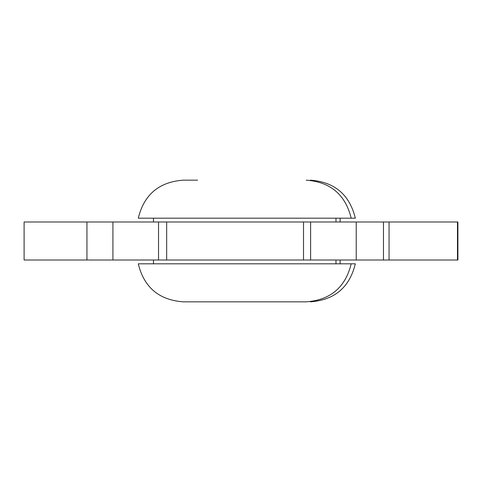 <?xml version="1.0" encoding="UTF-8"?>
<svg xmlns="http://www.w3.org/2000/svg" width="482" height="482" viewBox="0 0 482 482"><rect width="100%" height="100%" fill="white"/><g stroke="black" fill="none" stroke-linecap="round" stroke-linejoin="round"><path stroke-width="0.72" d="M356.228 221.991L457.9 221.991L457.9 260.009L356.228 260.009L356.228 221.991L310.607 221.991L310.607 260.009L86.941 260.009L86.941 221.991L310.607 221.991M86.941 260.009L24.1 260.009L24.1 221.991L86.941 221.991M383.467 260.009L383.467 221.991M310.607 260.009L356.228 260.009M389.058 221.991L389.058 260.009M457.484 221.991L457.484 260.009M112.921 260.009L112.921 221.991M158.542 221.991L158.542 260.009M166.664 221.991L166.664 260.009M303.521 221.991L303.521 260.009M340.123 263.811L340.123 260.009M351.185 263.811L351.185 263.811C345.413 287.393 330.417 300.069 306.203 301.834L183.262 301.834C159.042 300.069 144.046 287.393 138.274 263.811L355.33 263.811C349.558 287.393 334.562 300.069 310.348 301.834M310.348 180.166C334.562 181.931 349.558 194.608 355.33 218.189L138.274 218.189C144.046 194.608 159.042 181.931 183.262 180.166L197.59 180.166M340.123 221.991L340.123 218.189M153.481 260.009L153.481 263.811L335.978 263.811L335.978 260.009M183.262 301.834L197.584 301.834M306.203 180.166L306.203 180.166C330.417 181.931 345.413 194.608 351.185 218.189M335.978 218.189L335.978 221.991M153.481 218.189L153.481 221.991"/></g></svg>

